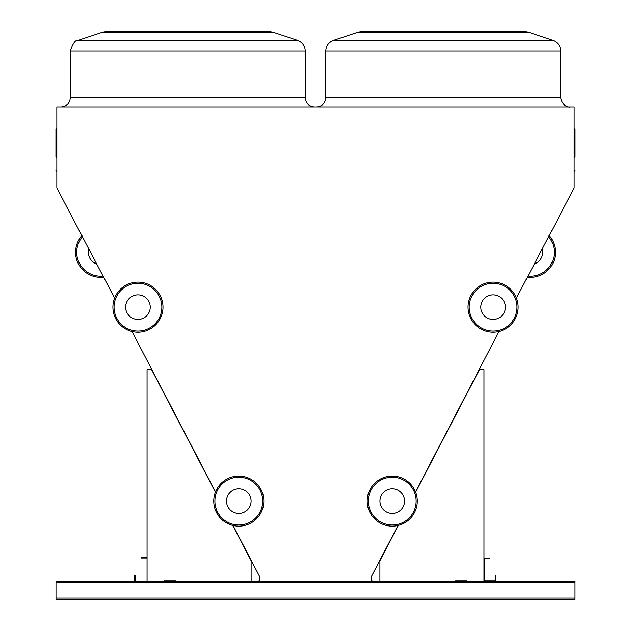<?xml version="1.0" encoding="UTF-8"?>
<svg xmlns="http://www.w3.org/2000/svg" width="631" height="631" viewBox="0 0 631 631"><rect width="100%" height="100%" fill="white"/><g stroke="black" fill="none" stroke-linecap="round" stroke-linejoin="round"><path stroke-width="0.95" d="M516.426 298.084L574.163 187.983L574.163 106.899L56.837 106.899L56.837 187.983L114.605 298.084M575.038 598.085L575.038 581.238L55.993 581.238L55.993 599.45L575.038 599.45L575.038 598.085L55.993 598.085M56.837 171.553A0.457 0.457 0 0 0 56.388 171.096A0.457 0.457 0 0 1 55.93 170.646A0.457 0.457 0 0 1 56.388 170.189A0.457 0.457 0 0 0 56.837 169.731L56.837 169.731A0.457 0.457 0 0 1 56.388 170.189L56.388 171.096A0.457 0.457 0 0 1 56.837 171.553A0.457 0.457 0 0 0 56.388 171.096A0.457 0.457 0 0 1 56.837 171.553A0.457 0.457 0 0 0 56.388 171.096A0.457 0.457 0 0 1 56.837 171.553A0.457 0.457 0 0 0 56.388 171.096A0.457 0.457 0 0 1 56.837 171.553A0.457 0.457 0 0 0 56.388 171.096A0.457 0.457 0 0 1 56.837 171.553M574.163 128.629L574.612 129.087A0.457 0.457 0 0 1 575.07 129.536L574.612 129.126A0.457 0.418 180 0 1 575.07 129.536L575.07 156.985L575.07 129.536A0.457 0.418 180 0 1 574.612 129.954L574.612 157.442L575.07 156.985L574.163 157.892M379.231 581.238L371.722 580.899L371.375 576.631L398.019 525.465M415.513 491.88L499.042 331.472M233.005 525.465L259.649 576.631L259.309 580.899L251.801 581.238M131.989 331.472L215.518 491.88M443.23 31.55L524.7 31.55L528.297 32.134L358.156 32.134L361.752 31.55L443.23 31.55M187.801 31.55L269.279 31.55L272.876 32.134L102.735 32.134L106.331 31.55L187.801 31.55M56.388 129.126L56.388 129.954A0.457 0.418 180 0 1 56.388 129.126A0.457 0.418 180 0 0 56.837 128.708M55.93 129.536A0.457 0.457 0 0 1 56.388 129.087L56.837 128.629L56.388 129.087A0.457 0.457 0 0 0 55.93 129.536L55.93 156.985L56.837 157.892M575.07 170.646A0.457 0.457 0 0 1 574.612 171.096A0.457 0.457 0 0 0 574.163 171.553A0.457 0.457 0 0 1 574.612 171.096L574.612 170.189A0.457 0.457 0 0 1 575.07 170.646M574.163 169.731A0.457 0.457 0 0 0 574.612 170.189M251.122 581.238L251.122 560.746L232.713 525.394M215.408 492.164L151.606 369.64L147.055 369.64L147.055 581.238M175.513 581.238L175.513 580.78L164.131 580.78L164.131 581.238M483.977 581.238L483.977 369.64L479.426 369.64L415.624 492.164M398.319 525.394L379.909 560.746L379.909 581.238M455.519 581.238L455.519 580.78L466.901 580.78L466.901 581.238M175.513 580.78L164.131 580.78M455.519 580.78L466.901 580.78M495.816 581.238L495.816 575.543L495.359 575.543L495.359 580.78L484.434 580.78L484.434 558.474L489.664 558.474L489.664 558.017L483.977 558.017M135.215 581.238L135.215 575.543L134.758 575.543L134.758 581.238M147.055 557.559L141.36 557.559L141.36 558.017L147.055 558.017M251.091 501.109A12.297 12.297 0 0 0 232.65 490.461A12.297 12.297 0 0 0 232.65 511.749A12.297 12.297 0 0 0 251.091 501.109M263.837 501.109A25.043 25.043 0 0 1 226.277 522.791A25.043 25.043 0 0 1 226.277 479.418A25.043 25.043 0 0 1 263.837 501.109A25.043 25.043 0 0 1 226.277 522.791A25.043 25.043 0 0 1 226.277 479.418A25.043 25.043 0 0 1 263.837 501.109M150.241 307.147A12.297 12.297 0 0 0 131.8 296.499A12.297 12.297 0 0 0 131.8 317.795A12.297 12.297 0 0 0 150.241 307.147M162.987 307.147A25.043 25.043 0 0 1 125.427 328.838A25.043 25.043 0 0 1 125.427 285.464A25.043 25.043 0 0 1 162.987 307.147A25.043 25.043 0 0 1 125.427 328.838A25.043 25.043 0 0 1 125.427 285.464A25.043 25.043 0 0 1 162.987 307.147M480.79 307.147A12.297 12.297 0 0 0 499.231 317.795A12.297 12.297 0 0 0 499.231 296.499A12.297 12.297 0 0 0 480.79 307.147M468.044 307.147A25.043 25.043 0 0 1 505.605 285.464A25.043 25.043 0 0 1 505.605 328.838A25.043 25.043 0 0 1 468.044 307.147A25.043 25.043 0 0 1 505.605 285.464A25.043 25.043 0 0 1 505.605 328.838A25.043 25.043 0 0 1 468.044 307.147M379.941 501.109A12.297 12.297 0 0 0 398.382 511.749A12.297 12.297 0 0 0 398.382 490.461A12.297 12.297 0 0 0 379.941 501.109M367.195 501.109A25.043 25.043 0 0 1 404.755 479.418A25.043 25.043 0 0 1 404.755 522.791A25.043 25.043 0 0 1 367.195 501.109A25.043 25.043 0 0 1 404.755 479.418A25.043 25.043 0 0 1 404.755 522.791A25.043 25.043 0 0 1 367.195 501.109M82.022 235.513A25.043 25.043 0 0 0 103.697 277.135A25.043 25.043 0 0 1 82.022 235.513A25.043 25.043 0 0 0 103.697 277.135A25.043 25.043 0 0 1 82.022 235.513M549.009 235.513A25.043 25.043 0 0 1 527.335 277.135A25.043 25.043 0 0 0 549.009 235.513M88.868 248.661A12.297 12.297 0 0 0 96.851 263.987M534.181 263.987A12.297 12.297 0 0 0 542.163 248.661M574.612 129.126A0.457 0.418 0 0 1 574.163 128.708A0.457 0.418 0 0 0 574.612 129.126A0.457 0.418 0 0 1 574.163 128.708M358.156 32.134L361.752 31.55L358.156 32.134L361.752 31.55L358.156 32.134L333.539 40.337C328.633 42.269 326.038 45.874 325.762 51.135C326.038 45.874 328.633 42.269 333.539 40.337C328.633 42.269 326.038 45.874 325.762 51.135C326.038 45.874 328.633 42.269 333.539 40.337L552.914 40.337C557.82 42.269 560.415 45.866 560.691 51.135L325.762 51.135L325.762 97.797L560.691 97.797C562.702 108.043 571.094 107.144 569.801 106.899M102.735 32.134L106.331 31.55L102.735 32.134L106.331 31.55L102.735 32.134L78.118 40.337C75.475 39.745 72.88 43.35 70.333 51.135C72.88 43.35 75.475 39.745 78.118 40.337C75.475 39.745 72.88 43.35 70.333 51.135C72.88 43.35 75.475 39.745 78.118 40.337L297.485 40.337C302.391 42.269 304.986 45.866 305.27 51.135L70.333 51.135L70.333 97.797L305.27 97.797C305.814 103.326 308.843 106.363 314.38 106.899M56.837 130.365A0.457 0.418 0 0 0 56.388 129.954L56.388 157.442M574.163 130.365A0.457 0.418 180 0 1 574.612 129.954L574.612 129.347M575.038 582.602L55.993 582.602M262.701 501.109A23.907 23.907 0 0 0 226.845 480.404A23.907 23.907 0 0 0 226.845 521.805A23.907 23.907 0 0 0 262.701 501.109M161.851 307.147A23.907 23.907 0 0 0 125.995 286.45A23.907 23.907 0 0 0 125.995 327.852A23.907 23.907 0 0 0 161.851 307.147M469.18 307.147A23.907 23.907 0 0 0 505.037 327.852A23.907 23.907 0 0 0 505.037 286.45A23.907 23.907 0 0 0 469.18 307.147M368.33 501.109A23.907 23.907 0 0 0 404.187 521.805A23.907 23.907 0 0 0 404.187 480.404A23.907 23.907 0 0 0 368.33 501.109M82.582 236.593A23.907 23.907 0 0 0 103.129 276.055M527.895 276.055A23.907 23.907 0 0 0 548.449 236.593M272.876 32.134L269.279 31.55L272.876 32.134L269.279 31.55L272.876 32.134L297.485 40.337C302.391 42.269 304.986 45.866 305.27 51.135L305.27 97.797M528.297 32.134L524.7 31.55L528.297 32.134L524.7 31.55L528.297 32.134L552.914 40.337C557.82 42.269 560.415 45.866 560.691 51.135L560.691 97.797M552.914 40.337C557.82 42.269 560.415 45.866 560.691 51.135C560.415 45.866 557.82 42.269 552.914 40.337C557.82 42.269 560.415 45.866 560.691 51.135M297.485 40.337C302.391 42.269 304.986 45.866 305.27 51.135C304.986 45.866 302.391 42.269 297.485 40.337C302.391 42.269 304.986 45.866 305.27 51.135M325.762 51.135C326.038 45.874 328.633 42.269 333.539 40.337M70.333 51.135C72.88 43.35 75.475 39.745 78.118 40.337M325.762 97.797C325.217 103.326 322.181 106.363 316.652 106.899M70.333 97.797C69.796 103.326 66.76 106.363 61.231 106.899M56.388 129.087L56.837 128.629"/></g></svg>

